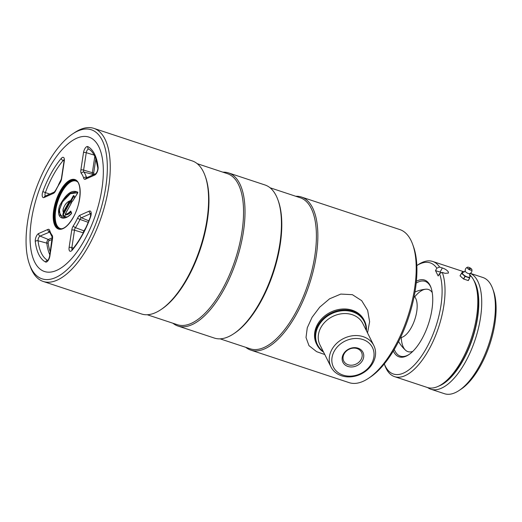 <?xml version="1.0" encoding="UTF-8"?>
<svg xmlns="http://www.w3.org/2000/svg" width="522" height="522" viewBox="0 0 522 522"><rect width="100%" height="100%" fill="white"/><g stroke="black" fill="none" stroke-linecap="round" stroke-linejoin="round"><path stroke-width="0.78" d="M411.297 327.568A22.074 9.572 108.3 0 1 400.518 337.603A22.074 9.572 -71.7 0 0 413.953 321.865A22.074 9.572 -71.7 0 0 415.721 298.427A22.074 9.572 -71.7 0 0 414.161 296.339A22.074 9.572 108.3 0 1 411.297 327.568M72.754 133.834L74.744 132.523A80.623 34.954 108.3 0 1 93.836 128.36L192.174 160.887A80.623 34.954 108.3 0 1 205.022 175.614L205.427 176.73A79.559 34.498 108.3 0 1 187.816 277.834A79.559 34.498 108.3 0 1 161.624 309.161L160.632 309.814A80.623 34.954 108.3 0 1 141.54 313.976L43.202 281.449A80.623 34.954 108.3 0 1 30.354 266.729L29.539 264.491A78.496 34.034 108.3 0 1 46.921 164.737A78.496 34.034 108.3 0 1 72.754 133.834A78.496 34.034 108.3 0 1 106.684 156.47A78.496 34.034 108.3 0 1 86.469 243.872A78.496 34.034 108.3 0 1 29.539 264.491M197.218 163.673L227.351 173.643A79.559 34.498 108.3 0 1 222.411 289.279A79.559 34.498 108.3 0 1 177.389 324.71L147.25 314.746M205.022 175.614A80.623 34.954 108.3 0 1 187.17 278.076A80.623 34.954 108.3 0 1 160.632 309.814M93.836 128.36A80.623 34.954 108.3 0 1 88.825 245.549A80.623 34.954 108.3 0 1 43.202 281.449M48.866 168.626A70.777 30.687 108.3 0 1 88.923 137.103A70.777 30.687 108.3 0 1 84.525 239.983A70.777 30.687 108.3 0 1 44.468 271.505A70.777 30.687 108.3 0 1 48.866 168.626A70.777 30.687 -71.7 0 0 33.193 258.573A70.777 30.687 -71.7 0 0 84.525 239.983A70.777 30.687 -71.7 0 0 102.756 161.174A70.777 30.687 -71.7 0 0 72.16 140.757A70.777 30.687 -71.7 0 0 48.866 168.626M222.887 172.169A80.623 34.954 108.3 0 1 228.597 172.932A80.623 34.954 108.3 0 1 223.592 290.121A80.623 34.954 108.3 0 1 177.963 326.022A80.623 34.954 108.3 0 1 172.926 323.235M228.597 172.932L265.019 184.984A80.623 34.954 108.3 0 1 277.867 199.704A80.623 34.954 108.3 0 1 260.015 302.166A80.623 34.954 108.3 0 1 233.478 333.91A80.623 34.954 108.3 0 1 214.385 338.073L177.963 326.022M277.867 199.704L278.272 200.82A79.559 34.498 108.3 0 1 260.661 301.931A79.559 34.498 108.3 0 1 234.469 333.258L233.478 333.91M270.063 187.77L300.202 197.74A79.559 34.498 108.3 0 1 295.263 313.376A79.559 34.498 108.3 0 1 250.234 348.807L220.095 338.837M295.733 196.259A80.623 34.954 108.3 0 1 301.442 197.029A80.623 34.954 108.3 0 1 296.437 314.211A80.623 34.954 108.3 0 1 250.808 350.118A80.623 34.954 108.3 0 1 245.771 347.332M301.442 197.029L399.787 229.556A80.623 34.954 108.3 0 1 412.634 244.276A80.623 34.954 108.3 0 1 394.782 346.738A80.623 34.954 108.3 0 1 368.245 378.483A80.623 34.954 108.3 0 1 349.153 382.646L250.808 350.118M412.634 244.276L413.444 246.514A78.496 34.034 108.3 0 1 396.067 346.269A78.496 34.034 108.3 0 1 370.228 377.178L368.245 378.483M358.001 348.174A11.19 9.246 -26.6 0 1 362.516 360.474A11.19 9.246 -26.6 0 1 347.88 366.437A11.19 9.246 -26.6 0 1 343.365 354.138A11.19 9.246 -26.6 0 1 358.001 348.174M348.135 364.754A9.911 8.189 153.4 0 0 359.071 362.046A9.911 8.189 153.4 0 0 361.485 352.233A9.911 8.189 153.4 0 0 357.1 348.572A9.911 8.189 153.4 0 0 346.164 351.28A9.911 8.189 153.4 0 0 343.75 361.093A9.911 8.189 153.4 0 0 348.135 364.754M362.81 339.502A21.82 18.022 153.4 0 0 334.276 351.13A21.82 18.022 153.4 0 0 343.071 375.109A21.82 18.022 153.4 0 0 371.605 363.482A21.82 18.022 153.4 0 0 362.81 339.502M363.234 336.69A23.947 19.784 153.4 0 0 336.807 343.222A23.947 19.784 153.4 0 0 330.981 366.94A23.947 19.784 153.4 0 0 341.571 375.775A23.947 19.784 153.4 0 0 367.997 369.243A23.947 19.784 153.4 0 0 373.824 345.525A23.947 19.784 153.4 0 0 363.234 336.69M366.105 330.08A26.074 21.539 153.4 0 0 352.67 311.888A26.074 21.539 153.4 0 0 320.475 322.824A26.074 21.539 153.4 0 0 323.262 351.495M366.444 330.759A26.609 21.983 153.4 0 0 364.539 320.997A26.609 21.983 153.4 0 0 352.774 311.184A26.609 21.983 153.4 0 0 323.412 318.44A26.609 21.983 153.4 0 0 316.939 344.794A26.609 21.983 153.4 0 0 323.601 352.174M364.297 320.534A26.609 21.983 153.4 0 0 352.304 310.238A26.609 21.983 153.4 0 0 322.713 317.715A26.609 21.983 153.4 0 0 316.71 344.318M324.782 354.529L316.652 351.678L308.985 345.662L306.016 337.506L307.269 327.796L312.078 317.285L319.745 307.125L329.565 298.812L340.801 294.075L352.389 294.676L361.707 300.679L367.658 310.381L369.615 321.696L367.527 332.925M70.861 211.469L71.547 213.465M71.416 213.648C65.596 220.375 55.593 220.76 59.41 206.138C65.759 193.903 71.886 189.264 77.785 192.22L76.558 191.757L77.752 192.455M77.811 192.768L70.392 193.662L62.144 202.216L59.43 209.635L60.154 215.482L66.92 217.008M77.785 192.22L77.752 192.905M77.693 193.016L72.708 201.042M63.456 214.34L70.026 202.484L69.778 202.105L70.366 202.334L69.328 202.073L63.599 212.408L63.886 212.663L63.129 214.307L62.921 213.948L64.474 216.61M70.268 200.82L69.752 201.022C67.338 201.329 62.164 207.254 63.247 212.16L68.976 201.825L70.692 200.533L70.366 202.334M69.687 200.911L70.692 200.533L73.348 195.743L73.609 195.959L70.953 200.748M74.626 197.531L73.609 195.959M73.941 196.161L73.883 195.835L73.941 196.161M74.653 197.368L73.883 195.835M74.529 197.923L73.98 198.928M63.43 214.509L63.097 214.679L64.206 216.891L64.513 216.689M62.921 213.948L63.508 212.885L63.247 212.16L63.599 212.408M68.976 201.825L69.328 202.073M69.785 200.937L70.34 200.794M63.345 212.271L63.514 212.624M71.096 211.867C69.061 214.059 67.194 215.051 65.491 214.849L64.043 217.139L62.797 214.314M65.341 213.987L65.557 214.751M73.348 195.743L73.837 195.528L74.62 197.101L74.483 198.014M70.496 204.683L65.289 214.079C66.914 214.17 68.669 213.191 70.555 211.142M72.212 201.251L70.45 204.774M72.636 201.159L72.101 201.179M65.446 214.464L65.478 214.477C67.123 214.581 68.911 213.583 70.842 211.488M384.303 363.906L384.91 365.57A60.669 26.302 -71.7 0 0 386.182 368.552A60.669 26.302 -71.7 0 0 394.573 376.649L427.355 387.487A60.669 26.302 -71.7 0 0 441.723 384.362A60.669 26.302 -71.7 0 0 471.379 338.152A60.669 26.302 -71.7 0 0 475.118 283.374A60.669 26.302 -71.7 0 0 473.846 280.386A60.669 26.302 -71.7 0 0 469.604 274.696M448.346 271.955L448.431 273.071L445.031 273.326L442.297 272.419L439.511 273.561L438.18 275.968L435.498 270.605L436.829 268.197A58.536 25.382 -71.7 0 0 416.837 265.561L418.311 264.582A60.669 26.302 -71.7 0 1 432.673 261.45A60.669 26.302 -71.7 0 1 439.615 267.055L442.349 267.956C445.227 268.967 447.23 270.298 448.346 271.955M394.573 376.649A60.669 26.302 -71.7 0 0 433.123 341.271A60.669 26.302 -71.7 0 0 442.297 272.419M393.307 351.032A40.442 17.533 -71.7 0 0 393.51 351.45A40.442 17.533 -71.7 0 0 408.68 354.758A40.442 17.533 -71.7 0 0 428.451 323.953A40.442 17.533 -71.7 0 0 430.95 287.433A40.442 17.533 -71.7 0 0 430.095 285.443A40.442 17.533 -71.7 0 0 416.38 281.26M431.146 288.007A39.378 17.076 -71.7 0 0 430.526 286.617A39.378 17.076 -71.7 0 0 416.197 283.113M394.26 349.433A39.378 17.076 -71.7 0 0 394.9 350.882A39.378 17.076 -71.7 0 0 409.183 354.418M441.723 384.362L443.707 383.05A58.536 25.382 -71.7 0 0 472.325 338.465A58.536 25.382 -71.7 0 0 475.933 285.606L475.118 283.374M384.309 363.906A58.536 25.382 -71.7 0 0 424.321 351.789A58.536 25.382 -71.7 0 0 439.511 273.561M441.56 272.725A5.324 1.918 29 0 0 440.046 272.112L435.498 270.605M436.829 268.197L439.615 267.055M412.772 351.404A32.716 14.185 108.3 0 1 401.268 337.493M414.703 296.874A32.716 14.185 108.3 0 1 432.236 292.568M438.689 386.11A59.071 25.611 -71.7 0 0 471.816 340.67A59.071 25.611 -71.7 0 0 474.942 282.291A59.071 25.611 -71.7 0 0 473.728 280.157M427.668 387.592A61.198 26.537 -71.7 0 0 430.826 389.203A61.198 26.537 -71.7 0 0 470.785 351.11A61.198 26.537 -71.7 0 0 477.728 281.156A61.198 26.537 -71.7 0 0 470.283 273.384M430.826 389.203L444.49 393.718A61.198 26.537 -71.7 0 0 458.982 390.56A61.198 26.537 -71.7 0 0 488.899 343.946A61.198 26.537 -71.7 0 0 492.677 288.686A61.198 26.537 -71.7 0 0 491.385 285.678A61.198 26.537 -71.7 0 0 482.922 277.508L470.342 273.352M458.982 390.56L460.965 389.249A59.071 25.611 -71.7 0 0 489.845 344.259A59.071 25.611 -71.7 0 0 493.486 290.924L492.677 288.686M471.908 269.659C472.188 271.551 471.451 272.882 469.702 273.652A2.662 0.959 -151 0 1 467.366 273.11A2.662 0.959 -151 0 1 465.35 271.414A2.662 0.959 -151 0 1 465.272 271.199C464.998 269.306 465.735 267.975 467.484 267.205A2.662 0.959 -151 0 1 469.82 267.747A2.662 0.959 -151 0 1 471.829 269.443A2.662 0.959 -151 0 1 471.908 269.659A2.662 0.959 -151 0 1 470.028 269.965A2.662 0.959 -151 0 1 467.275 267.936A2.662 0.959 -151 0 1 467.484 267.205M469.963 273.443L469.807 275.929A4.254 1.533 -151 0 1 469.807 275.929A4.254 1.533 -151 0 1 469.826 275.975A4.254 1.533 -151 0 1 467.255 276.914A4.254 1.533 -151 0 1 462.544 273.567A4.254 1.533 -151 0 1 463.282 272.314L465.304 270.866M469.774 277.939L468.332 280.542L469.774 277.939A5.481 1.971 -151 0 1 469.669 277.939L468.227 280.542L463.666 279.035L465.109 276.432A5.481 1.971 -151 0 1 464.958 276.347L463.516 278.95L460.071 275.87A5.481 1.971 -151 0 1 460.052 275.825A5.481 1.971 -151 0 1 460.026 275.779L462.59 271.603A5.481 1.971 -151 0 1 462.694 271.603L464.071 272.06M469.611 275.166L470.851 276.282A5.481 1.971 -151 0 1 470.896 276.366M460.071 275.87L461.513 273.26A5.481 1.971 -151 0 1 461.494 273.221A5.481 1.971 -151 0 1 461.474 273.176M461.513 273.26L464.958 276.347M465.109 276.432L469.669 277.939M468.873 268.465L470.237 268.915L468.873 268.465M373.824 345.525L362.829 323.529A23.947 19.784 153.4 0 0 352.239 314.694A23.947 19.784 153.4 0 0 325.819 321.226A23.947 19.784 153.4 0 0 319.986 344.944L330.981 366.94M59.397 228.786A25.545 11.073 108.3 0 1 61.263 191.757A25.545 11.073 108.3 0 1 75.436 180.299M77.413 181.78A25.01 10.845 -71.7 0 0 61.85 192.181A25.01 10.845 -71.7 0 0 55.201 216.499A25.01 10.845 -71.7 0 0 61.87 228.773M60.715 191.581A25.545 11.073 -71.7 0 0 59.13 228.708C63.41 229.758 68.114 225.974 73.256 217.341C81.615 203.175 82.215 181.486 75.168 180.201A25.545 11.073 -71.7 0 0 60.715 191.581M60.128 191.163A26.074 11.308 108.3 0 1 78.489 183.026A26.074 11.308 108.3 0 1 73.263 217.446A26.074 11.308 108.3 0 1 54.901 225.582A26.074 11.308 108.3 0 1 60.128 191.163M88.844 220.832L81.386 217.765A3.054 1.325 -71.7 0 0 80.186 219.077A3.054 1.325 -71.7 0 0 80.003 219.423A37.388 16.215 108.3 0 1 75.442 227.657A3.054 1.325 -71.7 0 0 75.246 227.977A3.054 1.325 -71.7 0 0 74.496 230.189L71.86 247.578A3.054 1.325 -71.7 0 0 72.153 249.627M73.348 225.798A35.268 15.288 -71.7 0 0 77.647 218.039A5.181 2.245 108.3 0 1 77.954 217.446A5.181 2.245 108.3 0 1 79.99 215.221A2.127 1.788 66.1 0 0 81.386 217.765L90.658 213.655A2.127 1.788 -113.9 0 1 89.269 211.11A5.181 2.245 108.3 0 1 90.541 217.015A61.589 26.7 108.3 0 1 72.14 250.201A5.181 2.245 108.3 0 1 69.106 247.487L71.742 230.098A5.181 2.245 108.3 0 1 73.021 226.346A5.181 2.245 108.3 0 1 73.348 225.798A2.127 0.998 33.1 0 0 75.442 227.657L83.957 230.848A38.073 16.508 -71.7 0 0 85.752 227.918M77.647 218.039A2.127 0.522 25.3 0 0 80.003 219.423L88.231 222.333M71.742 230.098A2.127 0.705 8.6 0 1 74.496 230.189L83.226 232.812A1.064 0.352 -171.4 0 0 83.298 232.832M84.251 230.985A1.064 0.496 33.1 0 0 83.957 230.848A2.369 1.024 108.3 0 0 83.807 231.096A2.369 1.024 108.3 0 0 83.226 232.812L83.187 233.04M52.167 239.37L49.029 240.759A1.064 0.894 66.1 0 0 48.331 239.487L40.044 236.075A3.054 1.325 -71.7 0 0 38.843 237.386A3.054 1.325 -71.7 0 0 38.054 240.766A2.127 1.409 173.2 0 0 35.274 241.49A5.181 2.245 108.3 0 1 36.612 235.755A5.181 2.245 108.3 0 1 38.654 233.53L47.926 229.419A5.181 2.245 108.3 0 1 49.688 230.417A35.268 15.288 -71.7 0 0 52.089 235.213A2.127 1.847 141.4 0 0 52.207 237.099L49.597 256.282C48.97 258.736 48.278 260.184 47.522 260.635L48.083 260.615M49.818 254.827A58.777 25.487 108.3 0 1 46.791 243.128L38.054 240.766A59.462 25.78 -71.7 0 0 47.75 260.452M49.029 240.759A1.305 0.568 -71.7 0 0 48.513 241.321A1.305 0.568 -71.7 0 0 48.181 242.769A1.064 0.705 -6.8 0 1 46.791 243.128A2.369 1.024 108.3 0 1 47.404 240.505A2.369 1.024 108.3 0 1 48.331 239.487L52.311 237.725M57.811 186.53A35.268 15.288 -71.7 0 0 55.737 190.569A2.127 0.522 -154.7 0 1 55.639 190.262L54.353 192.044L45.081 196.155A2.127 1.788 66.1 0 0 44.122 197.499A5.181 2.245 108.3 0 1 42.85 191.594A61.589 26.7 108.3 0 1 51.176 173.258A61.589 26.7 108.3 0 1 61.25 158.407A5.181 2.245 108.3 0 1 64.284 161.122L61.642 178.511A2.127 0.705 -171.4 0 0 61.361 178.792L60.082 182.25A2.127 0.998 -146.9 0 0 60.043 182.811A35.268 15.288 -71.7 0 0 57.811 186.53M64.056 160.913L63.129 160.548A59.462 25.78 -71.7 0 0 53.407 174.89A59.462 25.78 -71.7 0 0 45.368 192.592L42.85 191.594M49.766 194.08L45.368 192.592A3.054 1.325 -71.7 0 0 45.394 196.011M58.425 184.945A58.777 25.487 108.3 0 1 61.27 179.281M88.74 149.129A3.054 1.325 -71.7 0 0 87.011 150.486A3.054 1.325 -71.7 0 0 86.26 152.698A2.127 0.705 -171.4 0 0 83.507 152.607A5.181 2.245 108.3 0 1 84.779 148.855A5.181 2.245 108.3 0 1 87.866 146.617A61.589 26.7 108.3 0 1 98.11 167.118A2.127 1.409 173.2 0 0 97.823 167.973C97.816 170.316 97.112 172.234 95.689 173.735L86.424 177.845A2.127 1.788 -113.9 0 0 85.464 179.19A5.181 2.245 108.3 0 1 83.696 178.185A2.127 1.638 -17.2 0 1 86.417 177.173A3.054 1.325 -71.7 0 0 86.737 177.702M93.027 174.916A38.073 16.508 -71.7 0 0 92.544 174.263A2.369 1.024 108.3 0 1 92.348 172.71L94.828 156.359M95.833 158.871L93.725 172.756A1.305 0.568 -71.7 0 0 93.829 173.611A1.064 0.92 -38.6 0 1 92.544 174.263L83.872 172.09A37.388 16.215 108.3 0 1 86.417 177.173L87.37 177.421M93.829 173.611A39.137 16.972 108.3 0 1 94.358 174.328M93.725 172.756A1.064 0.352 8.6 0 1 92.348 172.71L83.618 170.087A3.054 1.325 -71.7 0 0 83.872 172.09A2.127 1.847 141.4 0 0 81.301 173.389A5.181 2.245 108.3 0 1 80.871 169.996L83.507 152.607M94.201 155.086L86.26 152.698L83.618 170.087A2.127 0.705 -171.4 0 0 80.871 169.996M83.696 178.185A35.268 15.288 -71.7 0 0 81.301 173.389M88.831 149.168A2.127 1.912 -61.9 0 1 87.866 146.617M98.11 167.118A5.181 2.245 108.3 0 1 94.736 175.079A2.127 1.788 -113.9 0 1 95.696 173.735M94.736 175.079L85.464 179.19M64.043 159.908A3.054 1.325 -71.7 0 0 63.129 160.548A2.127 1.305 -139.8 0 1 61.25 158.407M55.737 190.569A5.181 2.245 108.3 0 1 53.394 193.388A2.127 1.788 -113.9 0 1 54.353 192.044L54.353 192.044M53.394 193.388L44.122 197.499M64.402 159.941L63.965 159.595L63.997 161.409A2.127 0.705 8.6 0 1 64.284 161.122M61.642 178.511A5.181 2.245 108.3 0 1 60.043 182.811M48.181 242.769A57.72 25.023 -71.7 0 0 50.249 252.022M49.616 232.088L40.044 236.075A2.127 1.788 -113.9 0 1 38.654 233.53M49.557 231.892A3.054 1.325 -71.7 0 0 49.322 231.964A2.127 1.788 -113.9 0 1 47.926 229.419M52.089 235.213A5.181 2.245 108.3 0 1 52.52 238.613L49.884 256.002A5.181 2.245 108.3 0 1 45.525 261.992A2.127 1.912 -61.9 0 1 47.678 260.517M45.525 261.992A61.589 26.7 108.3 0 1 35.274 241.49M49.89 231.931L49.479 231.651A2.127 1.638 -17.2 0 1 49.688 230.417M73.465 248.061L71.86 247.578A2.127 0.705 -171.4 0 0 69.106 247.487M79.99 215.221L89.269 211.11M72.14 250.201A2.127 1.305 40.2 0 1 72.336 249.431C79.448 240.91 85.458 230.058 90.365 216.884L90.541 217.015M70.953 211.482L70.822 211.129M71.468 213.505C66.823 217.778 66.96 216.871 65.296 217.602L62.248 217.654L58.849 211.384L63.292 199.652L70.196 193.251L76.61 191.776M73.843 196.2L70.574 202.105M63.886 212.663L69.694 202.197M440.046 272.112L442.349 267.956M316.469 343.848L316.939 344.794M364.069 320.058L364.539 320.997M425.737 289.208A35.124 35.124 0 0 0 414.957 292.02M398.58 341.545A35.124 35.124 0 0 0 405.555 350.229M60.082 182.25L55.639 190.262M88.688 149.096C89.595 149.599 92.668 150.897 95.715 158.544L97.823 167.973M63.997 161.409L61.361 178.792M49.479 231.651L52.2 237.086M90.365 216.884L90.795 213.276L91.226 213.622M72.336 249.431L71.906 249.836L72.46 249.816M70.809 211.364L71.631 213.009M77.693 192.938L72.643 201.081M74.653 197.329L73.941 195.913M73.589 199.554L74.476 197.949M63.214 212.35C63.11 210.777 62.079 209.975 65.276 204.611C66.575 202.745 68.121 201.485 69.915 200.833M64.369 216.8L65.485 214.783M70.444 204.709L65.283 214.013L65.465 214.47M72.101 201.114L70.659 203.704M464.306 271.916L432.673 261.45M469.963 269.143A0.796 0.796 0 0 0 468.952 268.582"/></g></svg>
